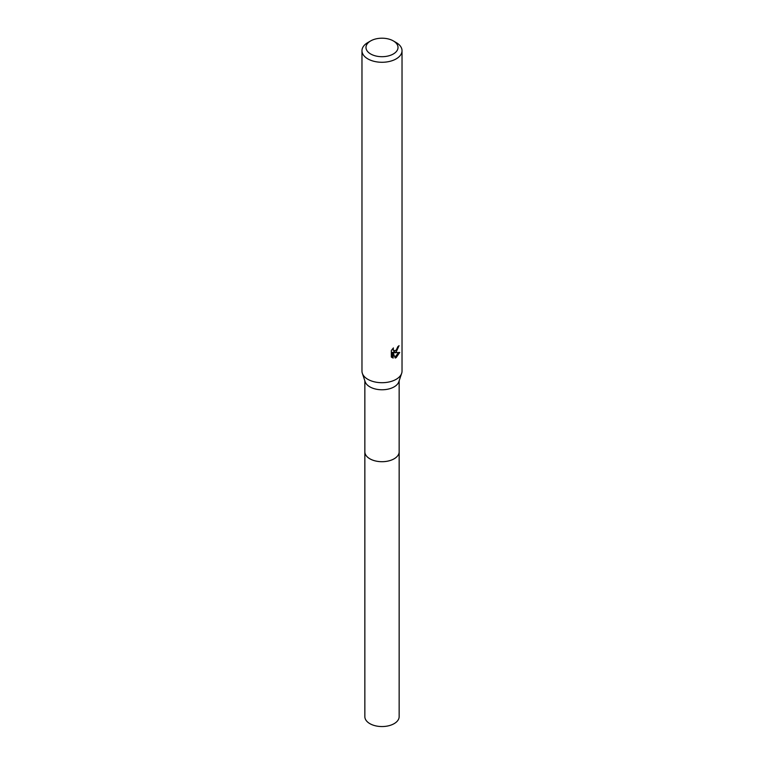 <?xml version="1.0" encoding="UTF-8"?>
<svg xmlns="http://www.w3.org/2000/svg" width="764" height="764" viewBox="0 0 764 764"><rect width="100%" height="100%" fill="white"/><g stroke="black" fill="none" stroke-linecap="round" stroke-linejoin="round"><path stroke-width="1.15" d="M399.152 451.409A17.161 9.913 180 0 1 399.161 451.801A17.152 9.903 180 0 1 394.128 458.792A17.152 9.903 180 0 1 375.439 460.94A17.152 9.903 180 0 1 364.848 451.791A17.161 9.913 180 0 1 364.848 451.409M399.152 451.524A17.161 9.903 180 0 1 394.138 458.801A17.161 9.903 180 0 1 375.21 460.893A17.161 9.903 180 0 1 364.848 451.524M393.326 40.912L396.163 42.545A20.026 11.555 180 0 1 402.026 50.72L402.026 371.142A20.026 11.555 180 0 1 401.654 373.338L398.837 381.752A17.152 9.903 180 0 1 394.128 386.87A17.152 9.903 180 0 1 376.977 389.334A17.152 9.903 180 0 1 365.163 381.752L362.346 373.338A20.026 11.555 180 0 1 361.974 371.142L361.974 50.72A20.026 11.555 180 0 1 367.837 42.545L370.674 40.912A16.015 9.244 180 0 1 393.326 40.912A16.015 9.244 180 0 1 393.326 53.986A16.015 9.244 180 0 1 370.674 53.986A16.015 9.244 180 0 1 370.674 40.912L367.837 42.545M401.654 373.338A20.026 11.555 180 0 1 396.163 379.316A20.026 11.555 180 0 1 376.136 382.201A20.026 11.555 180 0 1 362.346 373.338M391.311 357.008L391.311 350.552L393.422 347.945L393.135 349.224L393.909 350.752L396.153 350.342L397.815 346.694A20.026 11.555 0 0 0 399.037 345.672L396.153 352.07L394.243 352.796L399.725 352.443L396.163 357.638L395.217 358.029L393.145 352.853L393.145 358.077L391.311 356.998M402.026 50.72A20.026 11.555 180 0 1 396.163 58.895A20.026 11.555 180 0 1 374.341 61.397A20.026 11.555 180 0 1 361.974 50.72M397.003 349.358L393.288 352.242L394.243 352.796M397.757 347.372L397.929 346.608M393.909 350.752L392.238 349.234M391.712 357.371L392.18 357.523L392.18 352.29L393.145 352.853M394.912 357.246L398.474 352.691M392.18 357.523L393.145 358.077M364.839 451.801A17.161 9.913 180 0 0 369.862 458.811A17.161 9.913 180 0 0 388.57 460.95A17.161 9.913 180 0 0 399.161 451.801L399.152 716.651A17.152 9.903 180 0 1 388.561 725.8A17.152 9.903 180 0 1 369.871 723.651A17.152 9.903 180 0 1 364.848 716.651L364.848 380.816M399.152 451.791L399.152 380.816"/></g></svg>
